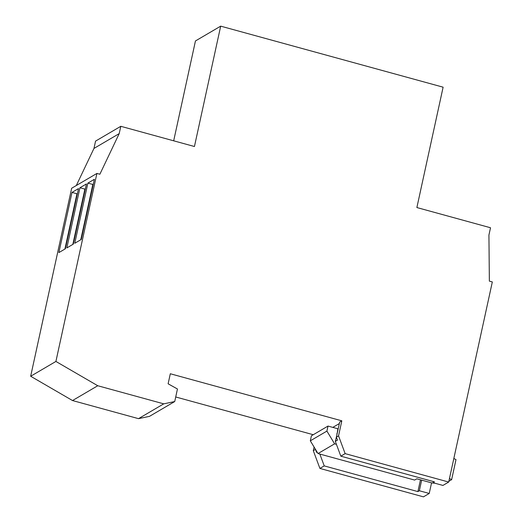 <?xml version="1.0" encoding="UTF-8"?>
<svg xmlns="http://www.w3.org/2000/svg" width="523" height="523" viewBox="0 0 523 523"><rect width="100%" height="100%" fill="white"/><g stroke="black" fill="none" stroke-linecap="round" stroke-linejoin="round"><path stroke-width="0.78" d="M173.682 140.818L195.452 40.957L220.686 26.15L443.118 87.184L416.877 207.546L490.522 227.76L488.927 235.082L489.365 281.126L492.333 281.936L448.701 482.043L345.147 453.624L340.819 456.167L434.489 481.866L433.044 482.716L442.929 485.429L448.701 482.043M80.764 239.756L92.819 184.456L93.068 185.24M87.877 183.102L94.369 179.291L81.248 239.475L74.756 243.28L87.877 183.102L92.819 184.456L93.303 184.174M64.898 249.066L76.953 193.765L77.208 194.549M72.011 192.405L78.502 188.6L65.382 248.778L58.89 252.589L72.011 192.405L76.953 193.765L77.437 193.477M72.828 244.411L84.889 189.11L85.138 189.895M79.947 187.75L86.432 183.946L73.312 244.13L66.826 247.935L79.947 187.75L84.889 189.11L85.373 188.829M317.108 452.049L316.572 452.369L316.761 451.48M319.834 454.056L324.234 465.895L417.903 491.6L419.348 490.751L429.233 493.464L431.547 482.847M420.472 479.813L417.903 491.6M421.662 480.134L419.348 490.751M314.094 447.06L313.303 450.676L315.48 449.355M315.467 449.407L316.572 452.369M336.57 436.26L335.315 441.366L340.819 456.167M433.299 481.539L433.044 482.716M174.721 401.546L163.745 403.848L97.755 385.739L72.52 400.546L138.51 418.655L149.486 416.354L174.721 401.546L177.46 389.007L168.118 383.79L170.308 373.755L341.82 420.825L339.662 422.094L336.381 437.136L337.479 440.098L335.315 441.366M313.303 450.676L319.913 468.431L324.234 465.895M319.913 468.431L423.46 496.85L429.233 493.464M313.264 434.718L175.721 396.977M138.51 418.655L163.745 403.848M97.755 385.739L55.909 361.445L30.667 376.253L72.52 400.546M30.667 376.253L71.664 188.241L96.905 173.433L55.909 361.445M96.905 173.433L99.867 174.244L119.198 133.627L120.8 126.305L194.445 146.512L220.686 26.15M76.319 185.508L93.963 148.434L119.198 133.627M93.963 148.434L95.559 141.112L120.8 126.305M336.381 437.136L338.544 435.868L345.147 453.624M338.544 435.868L341.82 420.825M336.42 444.328L334.602 443.831L318.023 453.559L414.654 480.075L416.818 478.807L431.645 482.879L435.182 483.298M448.865 481.284L451.624 479.663L449.46 478.552M332.805 427.389L339.342 423.558M451.624 479.663L455.997 459.606L453.833 458.488M337.087 433.881L337.884 428.782L327.999 426.068L326.908 431.089L310.322 440.817L318.023 453.559M327.999 426.068L311.414 435.803L310.322 440.817M326.908 431.089L334.602 443.831M336.792 433.796L337.152 433.587"/></g></svg>
